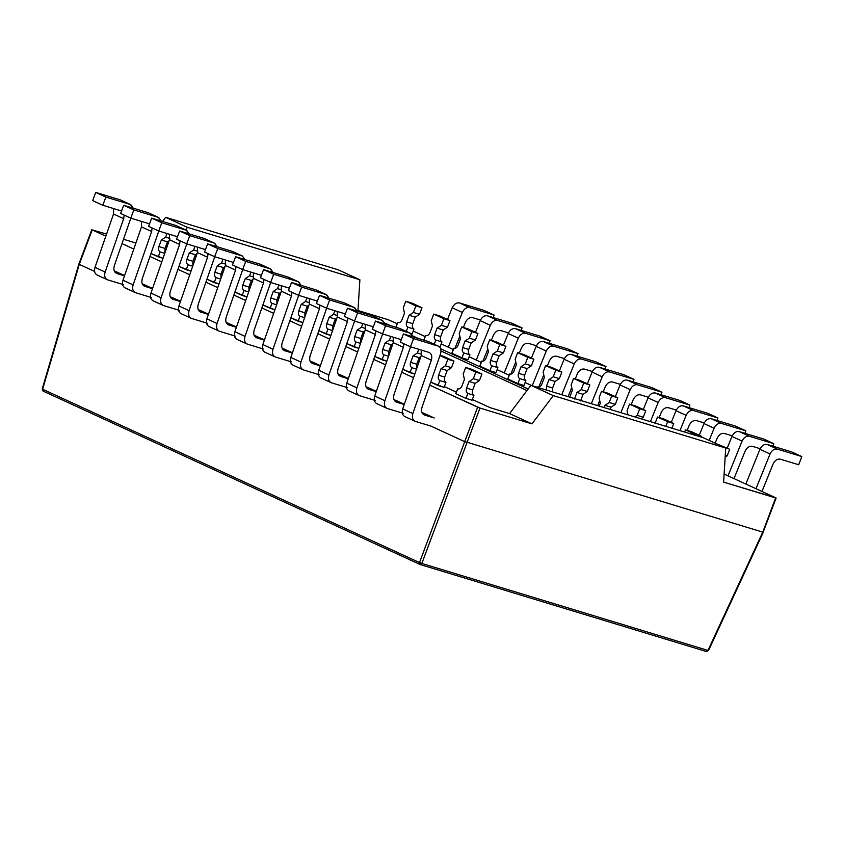 <?xml version="1.0" encoding="UTF-8"?>
<svg xmlns="http://www.w3.org/2000/svg" width="844" height="844" viewBox="0 0 844 844"><rect width="100%" height="100%" fill="white"/><g stroke="black" fill="none" stroke-linecap="round" stroke-linejoin="round"><path stroke-width="1.27" d="M376.34 391.373L367.805 387.449L376.34 391.373M402.746 369.303L410.005 372.647L411.861 367.72L416.503 369.134L411.861 367.72C410.289 366.697 409.889 364.914 410.648 362.361L416.757 364.207L419.215 357.656L420.861 356.569L419.215 357.656L413.106 355.799L419.215 357.656L416.757 364.207L410.648 362.361C409.889 364.914 410.289 366.697 411.861 367.72L410.005 372.647L414.784 374.092L402.746 369.303M481.65 361.148C483.412 361.643 484.836 360.704 485.944 358.31C484.836 360.704 483.412 361.643 481.65 361.148L479.803 366.064L489.931 370.727L496.04 372.584L489.931 370.727L479.803 366.064L489.931 370.727L491.778 365.8L497.886 367.657C496.325 366.634 495.924 364.851 496.673 362.287L490.564 360.43C489.815 362.994 490.216 364.777 491.778 365.8C490.216 364.777 489.815 362.994 490.564 360.43L496.673 362.287L499.142 355.735L493.033 353.879L490.564 360.43L493.033 353.879L499.142 355.735L503.435 352.897L497.327 351.041L493.033 353.879L497.327 351.041L503.435 352.897L505.904 346.335L499.796 344.479L497.327 351.041L499.796 344.479L505.904 346.335L495.776 341.672L489.668 339.815L499.796 344.479L489.668 339.815L495.776 341.672L505.904 346.335L503.435 352.897L499.142 355.735L496.673 362.287C495.924 364.851 496.325 366.634 497.886 367.657L496.04 372.584L497.886 367.657L491.778 365.8L489.931 370.727L496.04 372.584L489.931 370.727L479.803 366.064L481.913 361.243M453.671 348.277C455.433 348.783 456.868 347.833 457.976 345.439C456.868 347.833 455.433 348.783 453.671 348.277L451.825 353.193L461.953 357.856L468.061 359.713L461.953 357.856L451.825 353.193L461.953 357.856L463.81 352.94L469.918 354.796C468.357 353.773 467.945 351.98 468.705 349.427L462.596 347.57C461.837 350.123 462.248 351.916 463.81 352.94C462.248 351.916 461.837 350.123 462.596 347.57L468.705 349.427L471.174 342.864L465.065 341.008L462.596 347.57L465.065 341.008L471.174 342.864L475.467 340.026L469.359 338.17L465.065 341.008L469.359 338.17L475.467 340.026L477.936 333.464L471.828 331.608L469.359 338.17L471.828 331.608L477.936 333.464L467.798 328.812L461.689 326.955L471.828 331.608L461.689 326.955L467.798 328.812L477.936 333.464L475.467 340.026L471.174 342.864L468.705 349.427C467.945 351.98 468.357 353.773 469.918 354.796L468.061 359.713L469.918 354.796L463.81 352.94L461.953 357.856L468.061 359.713L461.953 357.856L451.825 353.193L453.945 348.382M509.618 374.008C511.38 374.514 512.814 373.565 513.912 371.17C512.814 373.565 511.38 374.514 509.618 374.008L507.772 378.924L517.899 383.587L524.008 385.444L517.899 383.587L507.772 378.924L517.899 383.587L519.756 378.671L525.865 380.528C524.293 379.505 523.892 377.711 524.651 375.158L518.543 373.301C517.783 375.854 518.195 377.648 519.756 378.671C518.195 377.648 517.783 375.854 518.543 373.301L524.651 375.158L527.11 368.596L521.012 366.739L518.543 373.301L521.012 366.739L527.11 368.596L531.414 365.758L525.306 363.901L521.012 366.739L525.306 363.901L531.414 365.758L533.872 359.196L527.764 357.339L525.306 363.901L527.764 357.339L533.872 359.196L523.744 354.543L517.636 352.686L527.764 357.339L517.636 352.686L523.744 354.543L533.872 359.196L531.414 365.758L527.11 368.596L524.651 375.158C523.892 377.711 524.293 379.505 525.865 380.528L524.008 385.444L525.865 380.528L519.756 378.671L517.899 383.587L524.008 385.444L517.899 383.587L507.772 378.924L509.881 374.114M411.144 333.686L412.125 333.981L411.144 333.686L412.125 333.981L413.971 329.065C412.41 328.042 412.009 326.248 412.758 323.695L406.65 321.838C405.901 324.391 406.302 326.185 407.863 327.208L413.971 329.065L412.125 333.981L411.144 333.686M439.112 346.546L440.093 346.852L439.112 346.546L440.093 346.852L441.939 341.925C440.378 340.902 439.977 339.119 440.726 336.556L434.628 334.709C433.869 337.262 434.27 339.045 435.831 340.069L441.939 341.925L440.093 346.852L439.112 346.546M762.765 532.237L707.979 650.429L762.754 532.121L467.122 442.267L421.831 563.454L707.979 650.429L421.831 563.454L467.122 442.267L762.754 532.121L775.72 497.791L724.12 474.054L775.72 497.791L723.614 482.124L775.604 497.928L762.765 532.237M192.58 263.644L193.519 263.929L192.58 263.644M221.582 272.464L222.858 272.844L221.582 272.464M251.027 281.411L252.198 281.769L251.027 281.411M357.93 311.373L359.882 279.765L187.452 227.363L185.564 229.863L187.452 227.363L359.882 279.765L338.075 269.742L165.656 217.33L187.452 227.363L165.656 217.33L338.075 269.742L359.882 279.765L357.93 311.373M527.015 390.55L441.053 351.009L527.015 390.55M530.939 385.339L703.369 437.751L530.939 385.339L553.295 395.625L725.724 448.037L703.369 437.751L725.724 448.037L553.295 395.625L531.973 423.867L509.618 413.592L530.939 385.339L509.618 413.592L490.121 407.663L472.345 399.486L490.121 407.663L509.618 413.592L531.973 423.867L479.983 408.074L531.973 423.867L553.295 395.625L530.939 385.339M384.758 323.041L390.181 325.531L384.758 323.041M412.727 335.901L418.149 338.402L412.727 335.901M440.705 348.772L528.175 389L440.705 348.772M531.836 385.613L525.105 382.522L531.836 385.613M509.175 375.19L497.137 369.651L509.175 375.19M481.207 362.329L469.169 356.79L481.207 362.329M453.228 349.458L441.19 343.919L453.228 349.458M425.26 336.598L413.222 331.059L425.26 336.598M397.281 323.727L387.955 319.633L357.983 310.518L387.955 319.633L397.281 323.727M477.662 407.188L479.983 408.074L467.133 442.267L479.983 408.074L429.691 385.128L477.662 407.188L464.717 441.644L430.904 426.093L464.706 441.644L477.662 407.188M456.404 392.154L444.366 386.615L456.404 392.154M135.895 243.019L123.509 239.253L135.895 243.019M106.555 234.094L92.218 229.906L105.838 236.172L92.218 229.906L79.273 264.362L42.633 389.242L419.521 562.579L464.706 441.644L467.122 442.267L464.706 441.644L419.521 562.579L421.831 563.454L419.521 562.579L420.038 564.467L421.831 563.454L420.038 564.467L43.149 391.12L420.154 564.509L419.521 562.579L42.633 389.242L79.273 264.362L94.591 271.409L79.273 264.362L92.218 229.906L106.555 234.094M121.99 243.599L133.806 249.043L121.99 243.599M149.968 256.47L161.784 261.904L149.968 256.47M177.936 269.331L189.752 274.775L177.936 269.331M205.915 282.202L217.72 287.635L205.915 282.202M233.883 295.062L245.699 300.496L233.883 295.062M261.851 307.933L273.667 313.367L261.851 307.933M289.83 320.794L301.646 326.227L289.83 320.794M317.798 333.665L329.614 339.098L317.798 333.665M345.776 346.525L357.582 351.959L345.776 346.525M373.744 359.396L385.56 364.83L373.744 359.396M401.712 372.257L413.528 377.69L401.712 372.257M465.73 398.273L455.602 393.61L465.73 398.273M353.847 346.81L346.8 343.571L353.847 346.81M297.9 321.079L290.853 317.84L297.9 321.079M241.954 295.347L234.906 292.108L241.954 295.347M186.007 269.616L178.96 266.377L186.007 269.616M158.039 256.755L150.992 253.517L158.039 256.755M213.986 282.487L206.938 279.248L213.986 282.487M269.922 308.218L262.885 304.979L269.922 308.218M325.868 333.95L318.821 330.711L325.868 333.95M381.815 359.681L374.768 356.432L381.815 359.681M437.762 385.413L430.714 382.163L437.762 385.413M723.614 482.124L725.724 448.037L723.614 482.124M162.554 221.434L165.656 217.33L162.554 221.434M116.039 271.684L124.595 275.587L116.039 271.684M144.007 284.555L152.564 288.448L144.007 284.555M171.986 297.415L180.542 301.319L171.986 297.415M199.954 310.286L208.51 314.179L199.954 310.286M227.933 323.147L236.478 327.05L227.933 323.147M255.901 336.017L264.457 339.91L255.901 336.017M283.869 348.878L292.425 352.781L283.869 348.878M311.847 361.749L320.403 365.642L311.847 361.749M339.815 374.609L348.372 378.513L339.815 374.609M395.762 400.341L404.318 404.234L395.762 400.341M423.73 413.212L433.879 417.833L423.73 413.212M42.749 389.105L43.266 391.162L42.749 389.105M420.154 564.509L706.396 651.526L708.095 650.302L706.291 651.484M763.092 532.332L776.142 498.034M763.187 532.353L707.979 650.429M43.16 391.12L42.2 389.021L78.882 264.014M708.021 650.45L707.631 651.009M791.672 451.899L801.8 456.562L798.719 464.759L780.341 459.178C777.335 458.682 774.908 460.307 773.083 464.021L761.963 491.461L773.083 464.021C774.908 460.307 777.335 458.682 780.341 459.178L798.719 464.759L801.8 456.562L791.672 451.899L767.185 444.461C764.179 443.965 761.752 445.579 759.927 449.303L770.055 453.966C771.88 450.242 774.307 448.628 777.324 449.113L767.185 444.461L777.324 449.113L801.8 456.562L777.324 449.113C774.307 448.628 771.88 450.242 770.055 453.966L759.927 449.303L745.853 484.045L759.927 449.303C761.752 445.579 764.179 443.965 767.185 444.461L791.672 451.899M755.981 488.708L770.055 453.966L755.981 488.708M321.638 322.598L324.444 314.517L321.638 322.598M334.857 310.708L333.486 314.358L337.653 315.635L333.486 314.358L329.192 317.196L335.3 319.053L336.946 317.966L335.3 319.053L329.192 317.196L326.733 323.758L332.831 325.615L335.3 319.053L332.831 325.615L326.733 323.758C325.974 326.311 326.375 328.105 327.936 329.128L332.589 330.542L327.936 329.128C326.375 328.105 325.974 326.311 326.733 323.758L329.192 317.196L333.486 314.358L334.857 310.708M332.852 329.761L332.831 325.615L332.852 329.761M318.821 330.711L326.09 334.045L327.936 329.128L326.09 334.045L330.859 335.501L318.821 330.711M275.471 357.044L291.275 361.844L275.471 357.044C272.749 355.788 271.916 353.182 272.971 349.226L291.496 295.864L281.368 291.201L262.843 344.563L272.971 349.226L262.843 344.563C261.777 348.519 262.611 351.125 265.343 352.381C262.611 351.125 261.777 348.519 262.843 344.563L281.368 291.201L291.496 295.864L291.971 292.277L291.496 295.864L272.971 349.226C271.916 353.182 272.749 355.788 275.471 357.044L264.868 352.201M281.358 285.726L281.368 291.201L281.358 285.726M289.387 288.194L270.618 282.455L260.49 277.803L270.618 282.455L273.699 274.258L263.571 269.595L260.49 277.803L263.571 269.595L273.699 274.258L298.185 281.696L288.047 277.043L263.571 269.595L288.047 277.043L298.649 281.875L301.076 285.367L298.185 281.696L273.699 274.258L270.618 282.455L289.387 288.194M298.649 281.875L288.047 277.043M298.66 295.347L282.16 342.886C281.105 346.842 281.938 349.448 284.66 350.703C281.938 349.448 281.105 346.842 282.16 342.886L298.66 295.347M284.196 350.524L292.341 353.035L284.66 350.703M284.101 348.952L282.16 348.361L284.101 348.952M440.726 336.556L443.195 330.004L437.087 328.147L434.628 334.709L440.726 336.556C439.977 339.119 440.378 340.902 441.939 341.925L435.831 340.069C434.27 339.045 433.869 337.262 434.628 334.709L437.087 328.147L443.195 330.004L447.489 327.166L441.38 325.309L437.087 328.147L441.38 325.309L447.489 327.166L449.957 320.604L443.849 318.747L441.38 325.309L443.849 318.747L449.957 320.604L439.829 315.941L433.721 314.084L443.849 318.747L433.721 314.084L439.829 315.941L449.957 320.604L447.489 327.166L443.195 330.004L440.726 336.556M431.252 320.646L433.721 314.084L431.252 320.646L432.466 326.016L431.252 320.646M425.703 335.416L423.857 340.332L425.703 335.416C427.465 335.912 428.889 334.973 429.997 332.578L432.466 326.016L429.997 332.578C428.889 334.973 427.465 335.912 425.703 335.416L425.967 335.511M433.985 344.996L435.831 340.069L433.985 344.996M493.36 335.363L491.345 340.332L493.36 335.363C495.185 331.65 497.612 330.036 500.619 330.521C497.612 330.036 495.185 331.65 493.36 335.363M487.811 349.078L482.852 361.306L487.811 349.078M508.447 332.895L500.619 330.521L508.447 332.895M511.949 323.241L522.077 327.905L521.138 330.405L522.077 327.905L511.949 323.241L487.463 315.804L497.601 320.456L522.077 327.905L497.601 320.456L487.463 315.804C484.445 315.308 482.029 316.933 480.204 320.646L490.332 325.309C492.157 321.585 494.584 319.971 497.601 320.456C494.584 319.971 492.157 321.585 490.332 325.309L480.204 320.646L475.467 332.336L480.204 320.646C482.029 316.933 484.445 315.308 487.463 315.804L511.949 323.241M471.216 342.833L470.762 343.962L471.216 342.833M476.259 360.05L490.332 325.309L476.259 360.05M349.606 335.469L352.412 327.388L349.606 335.469M362.836 323.579L361.464 327.229L365.631 328.495L361.464 327.229L357.17 330.067L363.279 331.924L364.924 330.837L363.279 331.924L357.17 330.067L354.702 336.629L360.81 338.486L363.279 331.924L360.81 338.486L354.702 336.629C353.942 339.183 354.353 340.965 355.915 341.989L360.557 343.402L355.915 341.989C354.353 340.965 353.942 339.183 354.702 336.629L357.17 330.067L361.464 327.229L362.836 323.579M360.831 342.622L360.81 338.486L360.831 342.622M346.8 343.571L354.058 346.916L355.915 341.989L354.058 346.916L358.837 348.361L346.8 343.571M303.45 369.915L319.243 374.715L303.45 369.915C300.717 368.659 299.884 366.053 300.939 362.097L319.465 308.725L309.337 304.062L290.811 357.434L300.939 362.097L290.811 357.434C289.756 361.39 290.589 363.996 293.311 365.252C290.589 363.996 289.756 361.39 290.811 357.434L309.337 304.062L319.465 308.725L319.939 305.148L319.465 308.725L300.939 362.097C299.884 366.053 300.717 368.659 303.45 369.915L292.847 365.072M309.337 298.586L309.337 304.062L309.337 298.586M317.365 301.055L298.597 295.326L288.458 290.663L298.597 295.326L301.677 287.118L291.539 282.466L288.458 290.663L291.539 282.466L301.677 287.118L326.153 294.567L316.025 289.903L291.539 282.466L316.025 289.903L326.628 294.746L329.054 298.227L326.153 294.567L301.677 287.118L298.597 295.326L317.365 301.055M326.628 294.746L316.025 289.903M326.639 308.208L310.128 355.746C309.073 359.702 309.906 362.308 312.639 363.564C309.906 362.308 309.073 359.702 310.128 355.746L326.639 308.208M312.164 363.384L320.309 365.895L312.639 363.564M312.08 361.812L310.138 361.221L312.08 361.812M405.553 361.2L408.359 353.119L405.553 361.2M418.782 349.31L417.411 352.961L421.578 354.227L417.411 352.961L413.106 355.799L410.648 362.361L413.106 355.799L417.411 352.961L418.782 349.31M416.778 368.353L416.757 364.207L416.778 368.353M359.386 395.646L375.19 400.446L359.386 395.646C356.664 394.38 355.83 391.785 356.885 387.829L375.411 334.456L365.283 329.793L346.757 383.165L356.885 387.829L346.757 383.165C345.702 387.122 346.536 389.728 349.258 390.983C346.536 389.728 345.702 387.122 346.757 383.165L365.283 329.793L375.411 334.456L375.886 330.869L375.411 334.456L356.885 387.829C355.83 391.785 356.664 394.38 359.386 395.646L348.794 390.804M365.283 324.318L365.283 329.793L365.283 324.318M373.312 326.786L354.533 321.058L344.405 316.394L354.533 321.058L357.624 312.85L347.485 308.197L344.405 316.394L347.485 308.197L357.624 312.85L382.1 320.298L371.972 315.635L347.485 308.197L371.972 315.635L382.564 320.477L385.001 323.959L382.1 320.298L357.624 312.85L354.533 321.058L373.312 326.786M382.564 320.477L371.972 315.635M382.575 333.939L366.074 381.477C365.019 385.434 365.853 388.04 368.585 389.295C365.853 388.04 365.019 385.434 366.074 381.477L382.575 333.939M368.111 389.116L376.255 391.627L368.585 389.295M368.026 387.544L366.074 386.953L368.026 387.544M181.776 258.275L184.583 250.193L181.776 258.275M194.996 246.385L193.624 250.035L197.791 251.301L193.624 250.035L189.33 252.873L195.439 254.73L197.085 253.643L195.439 254.73L189.33 252.873L186.862 259.435L192.97 261.292L195.439 254.73L192.97 261.292L186.862 259.435C186.113 261.988 186.513 263.771 188.075 264.794L192.727 266.208L188.075 264.794C186.513 263.771 186.113 261.988 186.862 259.435L189.33 252.873L193.624 250.035L194.996 246.385M192.991 265.427L192.97 261.292L192.991 265.427M178.96 266.377L186.229 269.721L188.075 264.794L186.229 269.721L190.997 271.167L178.96 266.377M135.61 292.72L151.414 297.521L135.61 292.72C132.888 291.465 132.054 288.859 133.109 284.903L151.635 231.53L141.507 226.867L122.981 280.24L133.109 284.903L122.981 280.24C121.916 284.196 122.749 286.802 125.482 288.057C122.749 286.802 121.916 284.196 122.981 280.24L141.507 226.867L151.635 231.53L152.11 227.954L151.635 231.53L133.109 284.903C132.054 288.859 132.888 291.465 135.61 292.72L125.007 287.878M141.497 221.392L141.507 226.867L141.497 221.392M149.525 223.86L130.757 218.132L120.629 213.469L130.757 218.132L133.837 209.934L123.709 205.271L120.629 213.469L123.709 205.271L133.837 209.934L158.324 217.372L148.185 212.709L123.709 205.271L148.185 212.709L158.788 217.552L161.215 221.033L158.324 217.372L133.837 209.934L130.757 218.132L149.525 223.86M158.788 217.552L148.185 212.709M158.799 231.013L142.298 278.552C141.243 282.508 142.077 285.114 144.799 286.369C142.077 285.114 141.243 282.508 142.298 278.552L158.799 231.013M144.335 286.19L152.479 288.701L144.799 286.369M144.24 284.618L142.298 284.027L144.24 284.618M580.598 400.889L583.056 394.327L576.948 392.471L574.49 399.033L576.948 392.471L583.056 394.327L587.35 391.489L581.242 389.633L576.948 392.471L581.242 389.633L587.35 391.489L589.819 384.927L583.71 383.07L581.242 389.633L583.71 383.07L589.819 384.927L579.691 380.275L573.582 378.418L583.71 383.07L573.582 378.418L579.691 380.275L589.819 384.927L587.35 391.489L583.056 394.327L580.598 400.889M571.114 384.98L573.582 378.418L571.114 384.98L572.327 390.339L571.114 384.98M569.858 396.902L572.327 390.339L569.858 396.902M633.222 399.697L631.206 404.656L633.222 399.697C635.047 395.973 637.473 394.359 640.48 394.844C637.473 394.359 635.047 395.973 633.222 399.697M627.672 413.402L627.187 414.594L627.672 413.402M648.308 397.229L640.48 394.844L648.308 397.229M651.811 387.565L661.939 392.228L661 394.728L661.939 392.228L651.811 387.565L627.324 380.127L637.463 384.79L661.939 392.228L637.463 384.79L627.324 380.127C624.317 379.642 621.891 381.256 620.066 384.98L630.194 389.633C632.019 385.919 634.445 384.305 637.463 384.79C634.445 384.305 632.019 385.919 630.194 389.633L620.066 384.98L615.329 396.659L620.066 384.98C621.891 381.256 624.317 379.642 627.324 380.127L651.811 387.565M611.077 407.167L610.623 408.285L611.077 407.167L604.926 405.331L604.082 407.578L604.926 405.331L611.035 407.188L615.329 404.36L609.22 402.504L604.926 405.331L609.22 402.504L615.329 404.36L617.797 397.798L611.689 395.941L609.22 402.504L611.689 395.941L617.797 397.798L607.659 393.135L601.55 391.278L611.689 395.941L601.55 391.278L607.659 393.135L617.797 397.798L615.329 404.36L611.035 407.188L610.191 409.435L611.035 407.188M620.867 412.674L630.194 389.633L620.867 412.674M457.67 388.799L455.823 393.715L457.67 388.799C459.431 389.295 460.856 388.356 461.963 385.961C460.856 388.356 459.431 389.295 457.67 388.799L457.933 388.894M461.963 385.961L464.432 379.399L463.219 374.029L465.688 367.467L471.796 369.324L465.688 367.467L475.816 372.13L481.924 373.987L471.796 369.324L481.924 373.987L475.816 372.13L473.347 378.692L479.455 380.549L481.924 373.987L479.455 380.549L473.347 378.692L469.053 381.53L475.161 383.387L479.455 380.549L475.161 383.387L469.053 381.53L466.595 388.082L472.693 389.939L475.161 383.387L472.693 389.939L466.595 388.082C465.835 390.645 466.236 392.428 467.798 393.452L473.906 395.308C472.345 394.285 471.944 392.492 472.693 389.939C471.944 392.492 472.345 394.285 473.906 395.308L472.06 400.235L473.906 395.308L467.798 393.452C466.236 392.428 465.835 390.645 466.595 388.082L469.053 381.53L473.347 378.692L475.816 372.13L465.688 367.467L463.219 374.029L464.432 379.399L461.963 385.961M455.823 393.715L465.951 398.379L467.798 393.452L465.951 398.379L472.06 400.235L465.951 398.379L455.823 393.715M429.322 352.549L428.857 352.37C431.579 353.625 432.413 356.231 431.358 360.188L412.832 413.56C411.777 417.506 412.611 420.112 415.332 421.378L431.136 426.178L415.332 421.378C412.611 420.112 411.777 417.506 412.832 413.56L431.358 360.188L421.23 355.524L402.704 408.897L412.832 413.56L402.704 408.897C401.638 412.853 402.472 415.459 405.204 416.714C402.472 415.459 401.638 412.853 402.704 408.897L421.23 355.524L431.358 360.188C432.413 356.231 431.579 353.625 428.857 352.37L410.479 346.789L400.351 342.126L410.479 346.789L413.56 338.581L403.432 333.929L400.351 342.126L403.432 333.929L413.56 338.581L438.047 346.029L427.908 341.366L403.432 333.929L427.908 341.366L438.511 346.209L427.908 341.366M421.219 350.049L421.23 355.524L421.219 350.049M438.047 346.029C440.768 347.285 441.602 349.891 440.547 353.847L422.021 407.209C420.966 411.165 421.8 413.771 424.521 415.026C421.8 413.771 420.966 411.165 422.021 407.209L440.547 353.847C441.602 349.891 440.768 347.285 438.047 346.029L413.56 338.581L410.479 346.789L428.857 352.37M424.057 414.847L434.217 417.97L424.521 415.026M415.332 421.378L404.73 416.535M423.962 413.275L422.021 412.684L423.962 413.275M640.944 418.782L643.297 417.221L637.188 415.364L634.836 416.925L637.188 415.364L643.297 417.221L645.765 410.659L639.657 408.802L637.188 415.364L639.657 408.802L645.765 410.659L635.637 406.006L629.529 404.149L639.657 408.802L629.529 404.149L635.637 406.006L645.765 410.659L643.297 417.221L640.944 418.782M627.06 410.712L629.529 404.149L627.06 410.712L627.989 414.847L627.06 410.712M689.168 425.429L687.153 430.387L689.168 425.429C690.993 421.705 693.409 420.09 696.427 420.576C693.409 420.09 690.993 421.705 689.168 425.429M704.255 422.96L696.427 420.576L704.255 422.96M707.747 413.296L717.885 417.959L716.946 420.46L717.885 417.959L707.747 413.296L683.271 405.858L693.399 410.522L717.885 417.959L693.399 410.522L683.271 405.858C680.253 405.373 677.837 406.987 676.012 410.712L686.14 415.364C687.966 411.65 690.392 410.036 693.399 410.522C690.392 410.036 687.966 411.65 686.14 415.364L676.012 410.712L671.275 422.39L676.012 410.712C677.837 406.987 680.253 405.373 683.271 405.858L707.747 413.296M679.958 430.64L686.14 415.364L679.958 430.64M701.417 437.16L701.712 436.39L695.604 434.533L695.308 435.304L695.604 434.533L701.712 436.39L691.574 431.738L685.465 429.881L695.604 434.533L685.465 429.881L691.574 431.738L701.712 436.39L701.417 437.16M684.653 432.065L685.465 429.881L684.653 432.065M745.104 451.16L733.995 478.601L745.104 451.16C746.94 447.436 749.356 445.822 752.373 446.307C749.356 445.822 746.94 447.436 745.104 451.16M760.201 448.691L752.373 446.307L760.201 448.691M763.693 439.028L773.832 443.691L772.893 446.191L773.832 443.691L763.693 439.028L739.217 431.59L749.345 436.253L773.832 443.691L749.345 436.253L739.217 431.59C736.2 431.105 733.784 432.719 731.948 436.443L742.087 441.096C743.912 437.382 746.328 435.768 749.345 436.253C746.328 435.768 743.912 437.382 742.087 441.096L731.948 436.443L727.222 448.122L731.948 436.443C733.784 432.719 736.2 431.105 739.217 431.59L763.693 439.028M728.013 475.847L742.087 441.096L728.013 475.847M377.584 348.329L380.391 340.248L377.584 348.329M390.804 336.439L389.432 340.09L393.599 341.366L389.432 340.09L385.138 342.928L391.247 344.785L392.893 343.698L391.247 344.785L385.138 342.928L382.67 349.49L388.778 351.347L391.247 344.785L388.778 351.347L382.67 349.49C381.921 352.043 382.321 353.836 383.883 354.86L388.525 356.273L383.883 354.86C382.321 353.836 381.921 352.043 382.67 349.49L385.138 342.928L389.432 340.09L390.804 336.439M388.799 355.493L388.778 351.347L388.799 355.493M374.768 356.432L382.037 359.776L383.883 354.86L382.037 359.776L386.805 361.232L374.768 356.432M331.418 382.775L347.222 387.575L331.418 382.775C328.696 381.52 327.862 378.914 328.917 374.958L347.443 321.596L337.305 316.933L318.779 370.294L328.917 374.958L318.779 370.294C317.724 374.251 318.557 376.857 321.29 378.112C318.557 376.857 317.724 374.251 318.779 370.294L337.305 316.933L347.443 321.596L347.907 318.009L347.443 321.596L328.917 374.958C327.862 378.914 328.696 381.52 331.418 382.775L320.815 377.933M337.305 311.457L337.305 316.933L337.305 311.457M345.333 313.926L326.565 308.187L316.437 303.534L326.565 308.187L329.645 299.989L319.517 295.326L316.437 303.534L319.517 295.326L329.645 299.989L354.132 307.427L343.993 302.774L319.517 295.326L343.993 302.774L354.596 307.606L357.023 311.088L354.132 307.427L329.645 299.989L326.565 308.187L345.333 313.926M354.596 307.606L343.993 302.774M354.607 321.079L338.106 368.617C337.051 372.573 337.885 375.179 340.607 376.435C337.885 375.179 337.051 372.573 338.106 368.617L354.607 321.079M340.143 376.255L348.287 378.766L340.607 376.435M340.048 374.683L338.106 374.092L340.048 374.683M293.67 309.737L296.476 301.656L293.67 309.737M306.889 297.848L305.517 301.498L309.685 302.764L305.517 301.498L301.224 304.336L307.332 306.193L308.978 305.106L307.332 306.193L301.224 304.336L298.755 310.898L304.863 312.755L307.332 306.193L304.863 312.755L298.755 310.898C298.006 313.451 298.407 315.234 299.968 316.257L304.61 317.671L299.968 316.257C298.407 315.234 298.006 313.451 298.755 310.898L301.224 304.336L305.517 301.498L306.889 297.848M304.884 316.89L304.863 312.755L304.884 316.89M290.853 317.84L298.122 321.184L299.968 316.257L298.122 321.184L302.891 322.63L290.853 317.84M247.503 344.183L263.307 348.983L247.503 344.183C244.771 342.928 243.937 340.322 245.003 336.366L263.518 282.993L253.39 278.33L234.864 331.703L245.003 336.366L234.864 331.703C233.809 335.659 234.643 338.265 237.364 339.52C234.643 338.265 233.809 335.659 234.864 331.703L253.39 278.33L263.518 282.993L263.993 279.417L263.518 282.993L245.003 336.366C243.937 340.322 244.771 342.928 247.503 344.183L236.9 339.341M253.39 272.855L253.39 278.33L253.39 272.855M261.418 275.323L242.65 269.595L232.511 264.932L242.65 269.595L245.731 261.387L235.603 256.734L232.511 264.932L235.603 256.734L245.731 261.387L270.207 268.835L260.079 264.172L235.603 256.734L260.079 264.172L270.681 269.014L273.108 272.496L270.207 268.835L245.731 261.387L242.65 269.595L261.418 275.323M270.681 269.014L260.079 264.172M270.692 282.476L254.192 330.015C253.126 333.971 253.97 336.577 256.692 337.832C253.97 336.577 253.126 333.971 254.192 330.015L270.692 282.476M256.217 337.653L264.362 340.164L256.692 337.832M256.133 336.081L254.192 335.49L256.133 336.081M209.745 271.146L212.551 263.054L209.745 271.146M222.974 259.245L221.603 262.895L225.77 264.172L221.603 262.895L217.309 265.733L223.417 267.59L225.063 266.504L223.417 267.59L217.309 265.733L214.84 272.296L220.949 274.152L223.417 267.59L220.949 274.152L214.84 272.296C214.081 274.849 214.492 276.642 216.053 277.665L220.695 279.079L216.053 277.665C214.492 276.642 214.081 274.849 214.84 272.296L217.309 265.733L221.603 262.895L222.974 259.245M220.97 278.298L220.949 274.152L220.97 278.298M206.938 279.248L214.197 282.582L216.053 277.665L214.197 282.582L218.976 284.038L206.938 279.248M163.588 305.581L179.382 310.381L163.588 305.581C160.856 304.325 160.022 301.719 161.077 297.763L179.603 244.401L169.475 239.738L150.949 293.111L161.077 297.763L150.949 293.111C149.894 297.056 150.728 299.662 153.45 300.918C150.728 299.662 149.894 297.056 150.949 293.111L169.475 239.738L179.603 244.401L180.078 240.814L179.603 244.401L161.077 297.763C160.022 301.719 160.856 304.325 163.588 305.581L152.986 300.749M169.475 234.263L169.475 239.738L169.475 234.263M177.504 236.731L158.735 230.992L148.597 226.34L158.735 230.992L161.816 222.795L151.677 218.132L148.597 226.34L151.677 218.132L161.816 222.795L186.292 230.233L176.164 225.58L151.677 218.132L176.164 225.58L186.767 230.412L189.193 233.904L186.292 230.233L161.816 222.795L158.735 230.992L177.504 236.731M186.767 230.412L176.164 225.58M186.777 243.884L170.266 291.423C169.211 295.379 170.045 297.985 172.777 299.24C170.045 297.985 169.211 295.379 170.266 291.423L186.777 243.884M172.303 299.061L180.447 301.572L172.777 299.24M172.218 297.489L170.277 296.898L172.218 297.489M552.525 391.901L552.62 388.018L546.511 386.162L546.416 390.044L546.511 386.162L552.62 388.018L555.088 381.456L548.98 379.61L546.511 386.162L548.98 379.61L555.088 381.456L559.382 378.629L553.274 376.772L548.98 379.61L553.274 376.772L559.382 378.629L561.851 372.067L555.742 370.21L553.274 376.772L555.742 370.21L561.851 372.067L551.712 367.404L545.604 365.547L555.742 370.21L545.604 365.547L551.712 367.404L561.851 372.067L559.382 378.629L555.088 381.456L552.62 388.018L552.525 391.901M543.146 372.109L545.604 365.547L543.146 372.109L544.359 377.479L543.146 372.109M537.596 386.868L537.596 386.868C539.348 387.375 540.782 386.436 541.89 384.041L544.359 377.479L541.89 384.041C540.782 386.436 539.348 387.375 537.596 386.868L537.86 386.974M605.243 386.826L603.238 391.795L605.243 386.826C607.079 383.113 609.495 381.488 612.512 381.984C609.495 381.488 607.079 383.113 605.243 386.826M599.694 400.531L597.636 405.616L599.694 400.531M620.34 384.358L612.512 381.984L620.34 384.358M623.832 374.704L633.971 379.367L633.032 381.857L633.971 379.367L623.832 374.704L599.356 367.267L609.484 371.919L633.971 379.367L609.484 371.919L599.356 367.267C596.339 366.771 593.923 368.395 592.087 372.109L602.226 376.772C604.051 373.048 606.467 371.434 609.484 371.919C606.467 371.434 604.051 373.048 602.226 376.772L592.087 372.109L587.361 383.798L592.087 372.109C593.923 368.395 596.339 366.771 599.356 367.267L623.832 374.704M583.099 394.296L582.645 395.425L583.099 394.296M591.317 403.696L602.226 376.772L591.317 403.696M153.808 245.414L156.615 237.322L153.808 245.414M167.028 233.514L165.656 237.175L169.823 238.441L165.656 237.175L161.362 240.002L167.471 241.859L169.117 240.772L167.471 241.859L161.362 240.002L158.894 246.564L165.002 248.421L167.471 241.859L165.002 248.421L158.894 246.564C158.144 249.117 158.545 250.911 160.107 251.934L164.749 253.348L160.107 251.934C158.545 250.911 158.144 249.117 158.894 246.564L161.362 240.002L165.656 237.175L167.028 233.514M165.023 252.567L165.002 248.421L165.023 252.567M150.992 253.517L158.261 256.85L160.107 251.934L158.261 256.85L163.029 258.306L150.992 253.517M107.642 279.849L123.446 284.65L107.642 279.849C104.909 278.594 104.076 275.988 105.131 272.032L123.657 218.67L113.529 214.007L95.003 267.379L105.131 272.032L95.003 267.379C93.948 271.325 94.781 273.931 97.503 275.186C94.781 273.931 93.948 271.325 95.003 267.379L113.529 214.007L123.657 218.67L124.131 215.083L123.657 218.67L105.131 272.032C104.076 275.988 104.909 278.594 107.642 279.849L97.039 275.017M113.529 208.531L113.529 214.007L113.529 208.531M121.557 211L102.789 205.261L92.65 200.608L102.789 205.261L105.869 197.063L95.741 192.4L92.65 200.608L95.741 192.4L105.869 197.063L130.345 204.501L120.217 199.849L95.741 192.4L120.217 199.849L130.82 204.681L133.246 208.173L130.345 204.501L105.869 197.063L102.789 205.261L121.557 211M130.82 204.681L120.217 199.849M130.831 218.153L114.33 265.691C113.265 269.647 114.109 272.253 116.831 273.509C114.109 272.253 113.265 269.647 114.33 265.691L130.831 218.153M116.356 273.329L124.501 275.84L116.831 273.509M116.272 271.757L114.33 271.167L116.272 271.757M237.723 284.006L240.529 275.925L237.723 284.006M250.942 272.116L249.571 275.766L253.738 277.032L249.571 275.766L245.277 278.604L251.385 280.461L253.031 279.375L251.385 280.461L245.277 278.604L242.808 285.166L248.917 287.023L251.385 280.461L248.917 287.023L242.808 285.166C242.059 287.72 242.46 289.503 244.022 290.526L248.663 291.94L244.022 290.526C242.46 289.503 242.059 287.72 242.808 285.166L245.277 278.604L249.571 275.766L250.942 272.116M248.938 291.159L248.917 287.023L248.938 291.159M234.906 292.108L242.175 295.453L244.022 290.526L242.175 295.453L246.944 296.898L234.906 292.108M191.556 318.452L207.36 323.252L191.556 318.452C188.834 317.196 188.001 314.59 189.056 310.634L207.582 257.262L197.443 252.599L178.917 305.971L189.056 310.634L178.917 305.971C177.862 309.927 178.696 312.533 181.428 313.789C178.696 312.533 177.862 309.927 178.917 305.971L197.443 252.599L207.582 257.262L208.046 253.685L207.582 257.262L189.056 310.634C188.001 314.59 188.834 317.196 191.556 318.452L180.954 313.609M197.443 247.123L197.443 252.599L197.443 247.123M205.472 249.592L186.703 243.863L176.575 239.2L186.703 243.863L189.784 235.655L179.656 231.003L176.575 239.2L179.656 231.003L189.784 235.655L214.27 243.104L204.132 238.441L179.656 231.003L204.132 238.441L214.735 243.283L217.161 246.764L214.27 243.104L189.784 235.655L186.703 243.863L205.472 249.592M214.735 243.283L204.132 238.441M214.745 256.745L198.245 304.283C197.19 308.239 198.023 310.845 200.745 312.101C198.023 310.845 197.19 308.239 198.245 304.283L214.745 256.745M200.281 311.921L208.426 314.432L200.745 312.101M200.186 310.349L198.245 309.759L200.186 310.349M671.972 428.214L673.734 423.53L667.625 421.673L665.874 426.357L667.625 421.673L673.734 423.53L663.606 418.867L657.497 417.01L667.625 421.673L657.497 417.01L663.606 418.867L673.734 423.53L671.972 428.214M655.028 423.572L657.497 417.01L655.028 423.572M717.136 438.289L715.153 443.174L717.136 438.289C718.961 434.576 721.388 432.951 724.395 433.447C721.388 432.951 718.961 434.576 717.136 438.289M732.223 435.82L724.395 433.447L732.223 435.82M735.725 426.167L745.853 430.83L744.914 433.32L745.853 430.83L735.725 426.167L711.239 418.729L721.377 423.382L745.853 430.83L721.377 423.382L711.239 418.729C708.232 418.234 705.806 419.848 703.98 423.572L714.108 428.235C715.944 424.511 718.36 422.897 721.377 423.382C718.36 422.897 715.944 424.511 714.108 428.235L703.98 423.572L699.243 435.261L703.98 423.572C705.806 419.848 708.232 418.234 711.239 418.729L735.725 426.167M709.171 440.42L714.108 428.235L709.171 440.42M515.167 359.249L517.636 352.686L515.167 359.249L516.38 364.608L515.167 359.249M513.912 371.17L516.38 364.608L513.912 371.17M577.275 373.966L575.26 378.924L577.275 373.966C579.1 370.242 581.527 368.628 584.533 369.113C581.527 368.628 579.1 370.242 577.275 373.966M571.726 387.67L568.096 396.638L571.726 387.67M592.361 371.497L584.533 369.113L592.361 371.497M595.864 361.844L605.992 366.496L605.053 368.997L605.992 366.496L595.864 361.844L571.377 354.396L581.516 359.059L605.992 366.496L581.516 359.059L571.377 354.396C568.371 353.91 565.944 355.524 564.119 359.249L574.247 363.901C576.083 360.188 578.499 358.573 581.516 359.059C578.499 358.573 576.083 360.188 574.247 363.901L564.119 359.249L559.382 370.927L564.119 359.249C565.944 355.524 568.371 353.91 571.377 354.396L595.864 361.844M555.13 381.435L554.677 382.564L555.13 381.435M561.766 394.718L574.247 363.901L561.766 394.718M599.082 397.841L601.55 391.278L599.082 397.841L600.295 403.21L599.082 397.841M599.219 406.091L600.295 403.21L599.219 406.091M661.19 412.558L659.185 417.527L661.19 412.558C663.015 408.844 665.441 407.219 668.459 407.715C665.441 407.219 663.015 408.844 661.19 412.558M676.287 410.089L668.459 407.715L676.287 410.089M679.779 400.436L689.907 405.099L688.968 407.589L689.907 405.099L679.779 400.436L655.303 392.998L665.431 397.651L689.907 405.099L665.431 397.651L655.303 392.998C652.285 392.502 649.859 394.127 648.034 397.841L658.162 402.504C659.997 398.779 662.413 397.165 665.431 397.651C662.413 397.165 659.997 398.779 658.162 402.504L648.034 397.841L643.297 409.53L648.034 397.841C649.859 394.127 652.285 392.502 655.303 392.998L679.779 400.436M650.407 421.652L658.162 402.504L650.407 421.652M459.22 333.517L461.689 326.955L459.22 333.517L460.434 338.877L459.22 333.517M457.976 345.439L460.434 338.877L457.976 345.439M521.328 348.234L519.324 353.193L521.328 348.234C523.153 344.51 525.58 342.896 528.597 343.381C525.58 342.896 523.153 344.51 521.328 348.234M515.779 361.939L510.82 374.177L515.779 361.939M536.425 345.766L528.597 343.381L536.425 345.766M539.917 336.112L550.045 340.765L549.106 343.265L550.045 340.765L539.917 336.112L515.441 328.664L525.569 333.327L550.045 340.765L525.569 333.327L515.441 328.664C512.424 328.179 509.998 329.793 508.172 333.517L518.3 338.17C520.136 334.456 522.552 332.842 525.569 333.327C522.552 332.842 520.136 334.456 518.3 338.17L508.172 333.517L503.435 345.207L508.172 333.517C509.998 329.793 512.424 328.179 515.441 328.664L539.917 336.112M499.184 355.704L498.73 356.833L499.184 355.704M504.227 372.921L518.3 338.17L504.227 372.921M433.531 374.061L436.337 365.979L433.531 374.061M440.041 355.313L443.817 356.463L440.041 355.313M439.924 355.619L453.956 361.116L443.817 356.463L453.956 361.116L447.847 359.259L445.379 365.821L451.487 367.678L453.956 361.116L451.487 367.678L445.379 365.821L441.085 368.659L447.193 370.516L451.487 367.678L447.193 370.516L441.085 368.659L438.616 375.221L444.725 377.078L447.193 370.516L444.725 377.078L438.616 375.221C437.867 377.774 438.268 379.568 439.829 380.591L445.938 382.448C444.377 381.425 443.976 379.631 444.725 377.078C443.976 379.631 444.377 381.425 445.938 382.448L444.092 387.364L445.938 382.448L439.829 380.591C438.268 379.568 437.867 377.774 438.616 375.221L441.085 368.659L445.379 365.821L447.847 359.259L439.924 355.619M430.714 382.163L437.983 385.508L439.829 380.591L437.983 385.508L444.092 387.364L430.714 382.163M387.364 408.507L403.168 413.307L387.364 408.507C384.632 407.251 383.798 404.645 384.864 400.689L403.379 347.327L393.251 342.664L374.725 396.026L384.864 400.689L374.725 396.026C373.67 399.982 374.504 402.588 377.226 403.843C374.504 402.588 373.67 399.982 374.725 396.026L393.251 342.664L403.379 347.327L403.854 343.74L403.379 347.327L384.864 400.689C383.798 404.645 384.632 407.251 387.364 408.507L376.762 403.664M393.251 337.189L393.251 342.664L393.251 337.189M401.28 339.657L382.511 333.918L372.373 329.266L382.511 333.918L385.592 325.721L375.464 321.058L372.373 329.266L375.464 321.058L385.592 325.721L410.068 333.158L399.94 328.495L375.464 321.058L399.94 328.495L410.543 333.338L412.969 336.819L410.068 333.158L385.592 325.721L382.511 333.918L401.28 339.657M410.543 333.338L399.94 328.495M410.553 346.81L394.053 394.348C392.998 398.305 393.832 400.911 396.553 402.166C393.832 400.911 392.998 398.305 394.053 394.348L410.553 346.81M396.079 401.987L404.223 404.498L396.553 402.166M395.994 400.415L394.053 399.824L395.994 400.415M265.691 296.877L268.498 288.785L265.691 296.877M278.921 284.977L277.549 288.627L281.717 289.903L277.549 288.627L273.245 291.465L279.353 293.322L280.999 292.235L279.353 293.322L273.245 291.465L270.787 298.027L276.895 299.884L279.353 293.322L276.895 299.884L270.787 298.027C270.027 300.58 270.428 302.374 272 303.397L276.642 304.811L272 303.397C270.428 302.374 270.027 300.58 270.787 298.027L273.245 291.465L277.549 288.627L278.921 284.977M276.916 304.03L276.895 299.884L276.916 304.03M262.885 304.979L270.143 308.313L272 303.397L270.143 308.313L274.922 309.769L262.885 304.979M226.213 317.154C225.158 321.11 225.992 323.716 228.724 324.972C225.992 323.716 225.158 321.11 226.213 317.154L242.713 269.616L226.213 317.154M228.249 324.792L236.394 327.303L228.724 324.972M242.239 255.964L245.14 259.635L242.239 255.964L232.111 251.312L242.239 255.964L217.763 248.526L242.239 255.964M242.703 256.143L232.111 251.312L207.624 243.863L217.763 248.526L207.624 243.863L204.543 252.071L214.671 256.724L217.763 248.526L214.671 256.724L204.543 252.071L207.624 243.863L232.111 251.312M233.049 262.315L214.671 256.724L233.049 262.315M225.422 259.994L225.422 265.47L235.55 270.133L236.025 266.546L235.55 270.133L225.422 265.47L206.896 318.832L217.024 323.495L235.55 270.133L217.024 323.495L206.896 318.832C205.841 322.788 206.674 325.394 209.396 326.649C206.674 325.394 205.841 322.788 206.896 318.832L225.422 265.47L225.422 259.994M219.524 331.312C216.802 330.057 215.969 327.451 217.024 323.495C215.969 327.451 216.802 330.057 219.524 331.312L235.328 336.112L219.524 331.312L208.932 326.48M226.213 322.63L228.165 323.22L226.213 322.63M487.199 346.378L489.668 339.815L487.199 346.378L488.412 351.748L487.199 346.378M485.944 358.31L488.412 351.748L485.944 358.31M549.307 361.095L547.292 366.064L549.307 361.095C551.132 357.381 553.548 355.767 556.565 356.252C553.548 355.767 551.132 357.381 549.307 361.095M543.747 374.81L538.788 387.037L543.747 374.81M564.393 358.626L556.565 356.252L564.393 358.626M567.885 348.973L578.024 353.636L577.085 356.126L578.024 353.636L567.885 348.973L543.409 341.535L553.537 346.188L578.024 353.636L553.537 346.188L543.409 341.535C540.392 341.039 537.976 342.664 536.151 346.378L546.279 351.041C548.104 347.317 550.531 345.702 553.537 346.188C550.531 345.702 548.104 347.317 546.279 351.041L536.151 346.378L531.414 358.067L536.151 346.378C537.976 342.664 540.392 341.039 543.409 341.535L567.885 348.973M527.162 368.564L526.698 369.693L527.162 368.564M532.226 385.729L546.279 351.041L532.226 385.729M412.758 323.695L415.227 317.133L409.118 315.276L406.65 321.838L412.758 323.695C412.009 326.248 412.41 328.042 413.971 329.065L407.863 327.208C406.302 326.185 405.901 324.391 406.65 321.838L409.118 315.276L415.227 317.133L419.521 314.295L413.412 312.438L409.118 315.276L413.412 312.438L419.521 314.295L421.989 307.733L415.881 305.876L413.412 312.438L415.881 305.876L421.989 307.733L411.851 303.08L405.742 301.224L415.881 305.876L405.742 301.224L411.851 303.08L421.989 307.733L419.521 314.295L415.227 317.133L412.758 323.695M403.284 307.786L405.742 301.224L403.284 307.786L404.487 313.145L403.284 307.786M397.735 322.545L395.878 327.472L397.735 322.545C399.486 323.052 400.921 322.102 402.029 319.707L404.487 313.145L402.029 319.707C400.921 322.102 399.486 323.052 397.735 322.545L397.999 322.651M406.017 332.125L407.863 327.208L406.017 332.125M465.382 322.503L463.377 327.461L465.382 322.503C467.217 318.779 469.633 317.165 472.651 317.65C469.633 317.165 467.217 318.779 465.382 322.503M459.832 336.207L454.874 348.445L459.832 336.207M480.479 320.034L472.651 317.65L480.479 320.034M483.971 310.381L494.109 315.034L493.17 317.534L494.109 315.034L483.971 310.381L459.495 302.933L469.623 307.596L494.109 315.034L469.623 307.596L459.495 302.933C456.477 302.447 454.061 304.062 452.226 307.786L462.364 312.449C464.189 308.725 466.605 307.111 469.623 307.596C466.605 307.111 464.189 308.725 462.364 312.449L452.226 307.786L447.499 319.475L452.226 307.786C454.061 304.062 456.477 302.447 459.495 302.933L483.971 310.381M443.237 329.972L442.783 331.101L443.237 329.972M448.291 347.19L462.364 312.449L448.291 347.19M725.154 457.184L727.211 455.823L725.281 455.232L727.211 455.823L729.68 449.261L715.723 443.438L729.68 449.261L727.211 455.823L725.154 457.184M78.893 263.993L91.796 229.663M420.259 564.552L706.396 651.526L708.506 650.576L763.24 532.385"/></g></svg>
